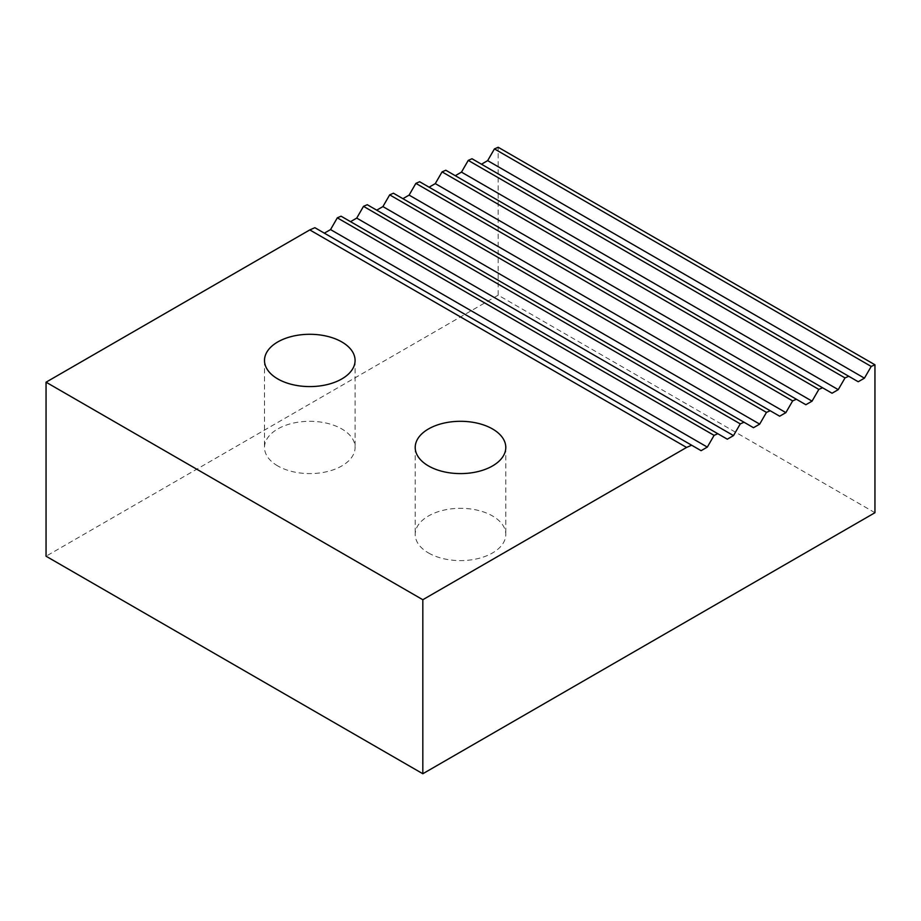 <?xml version="1.0" encoding="UTF-8"?>
<svg xmlns="http://www.w3.org/2000/svg" width="921" height="921" viewBox="0 0 921 921"><rect width="100%" height="100%" fill="white"/><g stroke="black" fill="none" stroke-linecap="round" stroke-linejoin="round"><path stroke-width="0.69" stroke-dasharray="4.61 3.45" d="M727.302 439.19L341.058 216.193M753.493 427.701L367.249 204.704M779.673 416.211L393.428 193.214M805.863 404.722L419.619 181.725M832.043 393.232L445.81 170.235M858.234 381.743L471.989 158.746M874.95 512.709L498.18 295.18L498.18 147.256M498.18 295.18L46.05 556.215M701.111 450.68L314.878 227.694M428.472 552.945A45.29 26.145 0 0 0 477.838 558.621A45.29 26.145 0 0 0 505.79 534.456A45.29 26.145 0 0 0 460.5 508.311A45.29 26.145 0 0 0 415.21 534.456A45.29 26.145 0 0 0 428.472 552.945M277.762 465.934A45.29 26.145 180 0 1 264.5 447.445A45.29 26.145 180 0 1 309.79 421.3A45.29 26.145 180 0 1 355.08 447.445A45.29 26.145 180 0 1 327.128 471.61A45.29 26.145 180 0 1 277.762 465.934M415.21 447.445L415.21 534.456M505.79 447.445L505.79 534.456M264.5 360.433L264.5 447.445M355.08 360.433L355.08 447.445"/><path stroke-width="1.38" d="M46.05 382.192L46.05 556.215L422.82 773.744L874.95 512.709L874.95 364.785L498.18 147.256L494.439 148.903L871.208 366.431L864.428 378.163L858.234 381.743L471.989 158.746L468.248 160.392L845.018 377.921L838.248 389.652L832.043 393.232L445.81 170.235L442.068 171.882L818.838 389.41L812.057 401.142L805.863 404.722L419.619 181.725L415.878 183.371L792.647 400.9L785.878 412.631L779.673 416.211L393.428 193.214L389.687 194.861L766.468 412.389L759.687 424.12L753.493 427.701L367.249 204.704L363.507 206.35L740.277 423.879L733.496 435.61L727.302 439.19L341.058 216.193L337.316 217.84L714.097 435.368L707.316 447.099L701.111 450.68L691.648 445.211L686.559 447.445L422.82 599.721L46.05 382.192L309.79 229.916L314.878 227.694L691.648 445.211M422.82 773.744L422.82 599.721M871.208 366.431L874.95 364.785M845.018 377.921L848.759 376.275M818.838 389.41L822.58 387.764M792.647 400.9L796.389 399.254M766.468 412.389L770.209 410.743M740.277 423.879L744.018 422.232M714.097 435.368L717.827 433.722M337.316 217.84L330.547 229.582L707.316 447.099M363.507 206.35L356.726 218.093L350.533 221.662M389.687 194.861L382.917 206.592L376.712 210.172M415.878 183.371L409.097 195.102L402.903 198.683M442.068 171.882L435.288 183.613L429.094 187.193M468.248 160.392L461.479 172.123L455.273 175.704M494.439 148.903L487.658 160.634L481.464 164.214M330.547 229.582L324.342 233.151M686.559 447.445L309.79 229.916M461.479 172.123L838.248 389.652M435.288 183.613L812.057 401.142M409.097 195.102L785.878 412.631M382.917 206.592L759.687 424.12M356.726 218.093L733.496 435.61M428.472 465.934A45.29 26.145 0 0 0 477.838 471.61A45.29 26.145 0 0 0 505.79 447.445A45.29 26.145 0 0 0 460.5 421.3A45.29 26.145 0 0 0 415.21 447.445A45.29 26.145 0 0 0 428.472 465.934M277.762 378.922A45.29 26.145 180 0 1 264.5 360.433A45.29 26.145 180 0 1 309.79 334.288A45.29 26.145 180 0 1 355.08 360.433A45.29 26.145 180 0 1 327.128 384.598A45.29 26.145 180 0 1 277.762 378.922M487.658 160.634L864.428 378.163"/></g></svg>
